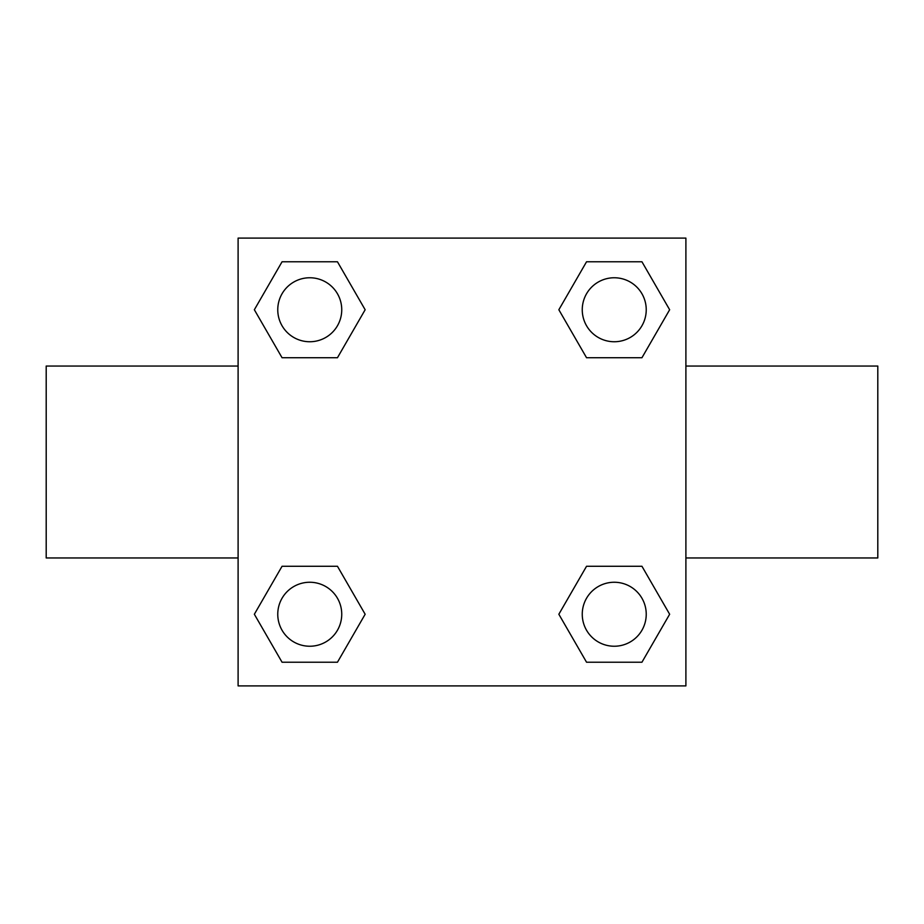 <?xml version="1.0" encoding="UTF-8"?>
<svg xmlns="http://www.w3.org/2000/svg" width="924" height="924" viewBox="0 0 924 924"><rect width="100%" height="100%" fill="white"/><g stroke="black" fill="none" stroke-linecap="round" stroke-linejoin="round"><path stroke-width="1.39" d="M685.897 557.957L877.8 557.957L877.8 366.043L685.897 366.043M238.103 366.043L46.2 366.043L46.2 557.957L238.103 557.957M238.103 238.103L685.897 238.103L685.897 685.897L238.103 685.897L238.103 238.103M282.051 566.273L337.456 566.273L365.153 614.252L337.456 662.219L282.051 662.219L254.354 614.252L282.051 566.273L337.456 566.273L282.051 566.273M586.544 261.781L641.949 261.781L669.646 309.748L641.949 357.727L586.544 357.727L558.847 309.748L586.544 261.781L641.949 261.781L586.544 261.781M282.051 261.781L337.456 261.781L365.153 309.748L337.456 357.727L282.051 357.727L254.354 309.748L282.051 261.781L337.456 261.781L282.051 261.781M586.544 566.273L641.949 566.273L669.646 614.252L641.949 662.219L586.544 662.219L558.847 614.252L586.544 566.273L641.949 566.273L586.544 566.273M641.949 662.219L586.544 662.219L641.949 662.219M646.234 614.252A31.982 31.982 0 0 0 598.255 586.544A31.982 31.982 0 0 0 598.255 641.949A31.982 31.982 0 0 0 646.234 614.252M337.456 662.219L282.051 662.219L337.456 662.219M341.741 614.252A31.982 31.982 0 0 0 293.763 586.544A31.982 31.982 0 0 0 293.763 641.949A31.982 31.982 0 0 0 341.741 614.252M641.949 357.727L586.544 357.727L641.949 357.727M646.234 309.748A31.982 31.982 0 0 0 598.255 282.051A31.982 31.982 0 0 0 598.255 337.456A31.982 31.982 0 0 0 646.234 309.748M337.456 357.727L282.051 357.727L337.456 357.727M341.741 309.748A31.982 31.982 0 0 0 293.763 282.051A31.982 31.982 0 0 0 293.763 337.456A31.982 31.982 0 0 0 341.741 309.748"/></g></svg>
